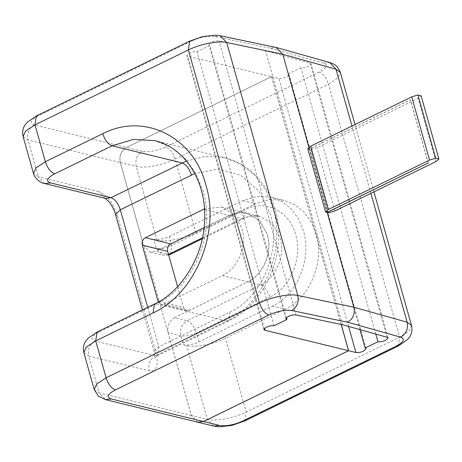 <?xml version="1.0" encoding="UTF-8"?>
<svg xmlns="http://www.w3.org/2000/svg" width="462" height="462" viewBox="0 0 462 462"><rect width="100%" height="100%" fill="white"/><g stroke="black" fill="none" stroke-linecap="round" stroke-linejoin="round"><path stroke-width="0.35" stroke-dasharray="2.31 1.73" d="M202.466 237.809L241.886 218.566L250.86 215.875L259.869 216.401L272.453 223.799L280.134 237.647C285.522 255.197 276.132 277.881 260.551 284.967L187.11 320.824L174.376 317.712C168.977 321.055 166.903 326.062 168.156 332.732L180.896 335.845C185.308 336.527 190.488 335.551 196.442 332.923C194.265 326.426 191.153 322.395 187.11 320.824C181.71 324.168 179.637 329.181 180.896 335.845L183.414 344.802C187.826 345.484 193.006 344.508 198.96 341.88L272.401 306.023C297.13 294.779 312.035 258.766 303.488 230.913L298.585 218.913L291.285 208.928L282.016 201.542L271.315 197.182L257.016 196.356L242.775 200.623L169.335 236.48C163.381 239.108 158.2 240.084 153.782 239.403L156.306 248.36L162.74 255.111L168.538 254.441M341.158 324.445L271.506 76.657L187.826 56.197L186.856 55.521L189.235 53.176C192.209 51.865 194.802 51.374 197.008 51.715L209.858 45.443L208.888 44.762L211.267 42.423C214.241 41.106 216.834 40.621 219.04 40.956L265.529 50.693L310.106 63.225L311.082 63.9L308.703 66.245C305.723 67.562 303.136 68.047 300.929 67.706L288.074 73.984L289.05 74.659L286.671 77.004C283.691 78.315 281.104 78.806 278.898 78.465L271.569 76.675L126.524 147.488C121.125 150.831 119.052 155.838 120.311 162.508L143.566 245.247L150 251.992L155.711 251.305L168.52 254.383M197.788 422.204L191.349 415.454L120.247 162.491C118.988 155.827 121.061 150.82 126.461 147.47L34.211 124.913C29.193 123.1 30.59 120.08 38.404 115.852L191.788 40.962C200.45 37.116 208.114 35.626 214.772 36.498L270.645 48.198L276.103 47.453M168.156 332.732L191.412 415.471L197.823 422.21M177.593 286.665L183.385 307.27L186.602 310.643L189.46 310.297L247.753 281.837C263.334 274.751 272.719 252.067 267.336 234.523L259.65 220.669L247.066 213.271L238.063 212.745L229.088 215.436L204.094 227.639M189.46 310.297L164.05 304.088L161.192 304.429L158.333 301.998M428.17 163.028L410.395 99.786L309.384 149.099L327.287 212.376L309.384 149.099L310.966 149.544L317.065 147.73L418.127 98.394L421.125 95.761M428.297 163.057L410.522 99.815L309.511 149.134M435.903 161.631L418.127 98.394M334.84 210.972L317.065 147.73M310.966 149.544L328.742 212.786M271.506 76.657L126.461 147.47M204.088 227.691L229.152 215.454L238.126 212.763L247.13 213.282L259.713 220.686L267.4 234.534C272.788 252.085 263.398 274.769 247.817 281.855L260.551 284.967C264.593 286.538 267.706 290.569 269.883 297.066C290.407 287.728 302.777 257.842 295.686 234.725C289.639 211.094 265.483 199.041 245.293 209.581L171.852 245.438C165.898 248.065 160.718 249.041 156.306 248.36L143.566 245.247M170.235 244.219L155.711 251.305M271.569 76.675L341.222 324.457M174.376 317.712L247.817 281.855M183.414 344.802L186.596 345.582C194.785 347.817 213.421 344.311 225.468 338.271L285.141 309.142C309.869 297.892 324.774 261.879 316.222 234.032L311.324 222.031L304.025 212.046L294.75 204.654L284.049 200.3L269.756 199.468L255.509 203.736L195.842 232.871C183.795 238.912 165.159 242.417 156.97 240.182L153.782 239.403M164.05 304.088L222.343 275.629C237.924 268.538 247.314 245.853 241.926 228.309L234.24 214.455L221.656 207.057L204.47 208.853M274.041 325.762L197.008 51.715M286.394 317.723L209.858 45.443M296.073 315.003L219.04 40.956M342.561 324.74L265.529 50.693M387.139 337.272L310.106 63.225M375.802 334.084L300.929 67.706M359.933 329.62L288.074 73.984M309.453 149.116L309.038 147.644M307.779 148.764L309.384 149.099M170.553 254.267L171.852 245.438L169.335 236.48M198.96 341.88L196.442 332.923L269.883 297.066M229.152 215.454L241.886 218.566L243.994 218.41L245.293 209.581M270.645 48.198L323.671 63.127C328.297 64.998 326.796 67.995 319.155 72.107C323.198 73.677 326.311 77.708 328.488 84.205L337.872 78.038L340.384 72.494M120.311 162.508L136.232 166.401C144.421 168.636 163.057 165.13 175.104 159.09L328.488 84.205L399.595 337.168L246.206 412.052C234.165 418.093 215.529 421.598 207.334 419.363L191.412 415.471M195.842 232.871L175.104 159.09C172.927 152.593 169.814 148.562 165.771 146.991C156.843 150.935 149.064 152.396 142.446 151.38L126.524 147.488M319.155 72.107L165.771 146.991M156.97 240.182L136.232 166.401C134.973 159.731 137.047 154.724 142.446 151.38M323.671 63.127L329.752 62.537M214.772 36.498L220.103 35.724M191.788 40.962L189.68 41.118M38.404 115.852L36.296 116.002M34.211 124.913C28.823 128.263 26.756 133.275 28.015 139.94L120.247 162.491M23.1 136.544L28.015 139.94L38.381 176.831L33.472 173.435M105.14 198.325L98.839 191.615C106.924 194.756 113.144 202.818 117.498 215.806L115.552 214.455M117.498 215.806L156.017 352.829L154.065 351.478L158.824 346.789L229.972 312.058C262.121 297.436 281.497 250.623 270.385 214.414L259.02 191.129L240.8 175.289L218.307 169.132L194.739 173.55M186.446 161.001L205.74 156.3L224.936 157.779L240.991 164.316L254.897 175.398L265.846 190.373L273.198 208.374C286.018 250.15 263.663 304.169 226.565 321.038L155.423 355.775L94.964 340.991C89.928 339.183 91.32 336.163 99.139 331.924L156.514 303.909L154.406 304.065M229.972 312.058L228.673 320.888L226.565 321.038L156.514 303.909C193.613 287.041 215.968 233.027 203.147 191.245L195.796 173.244L184.846 158.27L170.934 147.187L154.886 140.65L224.936 157.779C261.394 167.117 281.797 205.134 278.309 243.029C276.397 275.837 255.064 308.818 228.673 320.888L157.53 355.619L155.423 355.775C150.023 359.118 147.95 364.131 149.203 370.795C156.589 371.436 158.859 365.448 156.017 352.829M44.791 183.57L38.381 176.831L98.839 191.615M147.73 307.322L158.824 346.789L157.53 355.619C155.867 356.693 154.966 357.588 154.828 358.298C155.197 357.923 154.943 355.648 154.065 351.478L142.388 309.933M83.836 352.616L88.75 356.011C87.503 349.347 89.576 344.34 94.964 340.991M191.349 415.454L99.116 392.902L88.75 356.011L149.203 370.795M97.032 332.074L99.139 331.924M398.296 345.998L399.595 337.168L408.974 331.006L411.492 325.456M244.912 420.882L246.206 412.052L225.468 338.271M213.767 426.108L207.334 419.363L186.596 345.582M94.208 389.506L99.116 392.902L105.538 399.647M159.367 301.397L183.385 307.27M242.775 200.623L255.509 203.736M272.401 306.023L285.141 309.142M222.343 275.629L247.753 281.837M204.51 209.425L229.088 215.436M348.596 326.438L278.898 78.465M264.362 328.482L187.826 56.197M370.899 193.364L351.975 126.022M168.688 254.984L162.74 255.111L150 251.992M202.258 238.79L243.994 218.41C249.347 215.835 254.637 215.165 259.869 216.401L247.13 213.282M186.602 310.643L161.192 304.429M271.315 197.182L284.049 200.3M221.656 207.057L247.066 213.271M285.914 318.809L208.888 44.762M388.109 337.947L311.082 63.9M366.077 348.7L289.05 74.659M263.883 329.562L186.856 55.521M373.943 191.88L355.012 124.538"/><path stroke-width="0.69" d="M36.296 116.002L189.68 41.118L202.448 36.648L215.182 35.176L220.103 35.724L276.103 47.453L282.79 54.256L226.686 42.504C218.255 40.535 200.15 44.052 188.386 49.948L34.997 124.832L25.612 131L23.1 136.544C21.708 130.602 23.955 126.582 24.861 125.266L27.16 122.326L36.296 116.002L34.997 124.832L45.368 161.723L102.743 133.714C144.092 112.122 193.572 136.81 205.954 185.21C220.49 232.553 195.149 293.774 153.107 312.895L95.732 340.904L97.032 332.074L87.803 338.496L85.516 341.476C84.598 342.723 82.438 347.153 83.836 352.616L86.348 347.072L95.732 340.904L106.104 377.795C108.281 384.292 111.388 388.323 115.436 389.893C107.623 394.126 106.225 397.147 111.244 398.96L203.494 421.517L197.788 422.204L105.555 399.653L111.244 398.96M105.555 399.653L98.377 396.073L94.208 389.506L96.72 383.962L106.104 377.795L259.488 302.91C271.258 297.02 289.356 293.503 297.788 295.472L353.892 307.218C355.145 313.889 353.078 318.896 347.678 322.245L291.799 310.545C285.141 309.673 277.483 311.163 268.82 315.009L115.436 389.893M197.823 422.21L203.557 421.529L219.479 425.421L213.767 426.108L219.404 426.824L231.976 425.392L244.912 420.882L398.296 345.998L407.467 339.639L409.759 336.683C410.706 335.372 412.889 331.046 411.492 325.456L373.943 191.88M204.094 227.639L170.796 243.896C168.093 245.57 167.059 248.071 167.683 251.409L177.593 286.665M167.683 251.409L142.273 245.195C141.649 241.863 142.683 239.356 145.386 237.682L170.796 243.896M158.333 301.998L157.975 301.057L159.367 301.397M438.9 159.003L435.718 158.223L417.937 94.981L421.125 95.761L438.9 159.003L435.903 161.631L334.84 210.972L328.742 212.786L327.287 212.376L428.17 163.028L327.263 212.289M435.718 158.223L429.533 160.077L328.47 209.413L310.695 146.177L307.779 148.764L325.554 212.006L327.16 212.341M328.47 209.413L325.554 212.006M429.533 160.077L411.757 96.835L310.695 146.177M417.937 94.981L411.757 96.835M341.158 324.445L348.539 350.704L203.494 421.517M204.088 227.691L170.235 244.219M341.222 324.457L348.602 350.716L203.557 421.529M142.273 245.195L157.975 301.057M204.47 208.853L145.386 237.682M348.539 350.704L264.859 330.243L263.883 329.562L266.262 327.223C269.242 325.906 271.835 325.421 274.041 325.762L286.89 319.485L285.914 318.809L288.294 316.464C291.274 315.153 293.867 314.662 296.073 315.003L342.561 324.74L387.139 337.272L388.115 337.947L385.73 340.292C382.755 341.603 380.162 342.094 377.956 341.753L365.107 348.025L366.077 348.7L363.698 351.045C360.724 352.362 358.131 352.847 355.925 352.506L348.602 350.716M286.89 319.485L286.394 317.723M377.956 341.753L375.802 334.084M365.107 348.025L359.933 329.62M219.479 425.421C226.097 426.443 233.87 424.982 242.798 421.038L396.188 346.148C403.828 342.036 405.33 339.039 400.693 337.168C406.219 333.853 408.356 328.863 407.114 322.199L353.892 307.218L327.229 212.358M309.038 147.644L282.79 54.256L336.013 69.236L329.758 62.537C332.686 63.687 337.029 64.178 340.384 72.494L336.013 69.236L351.975 126.022M168.538 254.441L170.553 254.267L168.688 254.984M168.52 254.383L202.466 237.809M220.103 35.724L226.686 42.504L297.788 295.472C299.058 302.142 297.06 307.166 291.799 310.545M189.68 41.118L188.386 49.948L259.488 302.91C261.665 309.407 264.778 313.438 268.82 315.009M194.739 173.55L120.311 209.771L147.73 307.322M153.107 312.895L154.406 304.065C179.909 292.793 202.945 257.784 204.481 223.29C207.623 184.124 186.862 148.533 154.886 140.65L133.443 139.403L112.075 145.807L54.701 173.822C46.876 178.061 45.484 181.081 50.525 182.888L110.978 197.672C115.026 199.243 118.133 203.274 120.311 209.771L115.552 214.455C113.548 207.686 109.835 202.518 108.553 201.288L105.099 198.308M50.525 182.888L44.843 183.581L105.272 198.36L110.978 197.672L186.446 161.001M191.459 175.034C189.281 168.538 186.169 164.507 182.126 162.936L112.075 145.807C108.033 144.236 104.92 140.205 102.743 133.714M54.701 173.822C50.653 172.251 47.546 168.22 45.368 161.723L35.984 167.885L33.472 173.435C34.084 177.217 39.749 183.079 44.843 183.581M400.693 337.168L347.678 322.245M396.188 346.148L398.296 345.998M370.899 193.364L407.114 322.199L411.492 325.456M242.798 421.038L244.912 420.882M203.678 209.222L204.51 209.425M355.925 352.506L348.596 326.438M264.859 330.243L264.362 328.482M170.553 254.267L202.258 238.79M276.617 47.58L329.758 62.537M142.388 309.933L115.552 214.455M154.406 304.065L97.032 332.074M197.852 422.216L213.767 426.108M33.472 173.435L23.1 136.544M355.012 124.538L340.384 72.494M94.208 389.506L83.836 352.616"/></g></svg>
